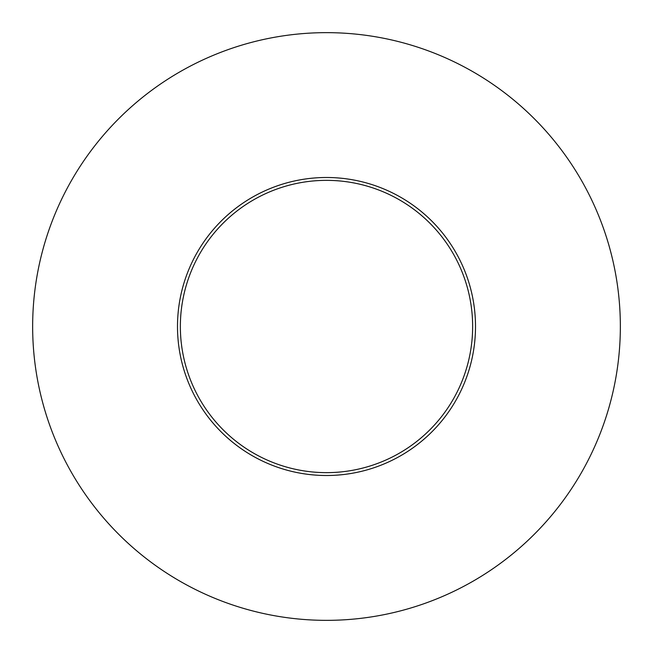 <?xml version="1.0" encoding="UTF-8"?>
<svg xmlns="http://www.w3.org/2000/svg" width="653" height="653" viewBox="0 0 653 653"><rect width="100%" height="100%" fill="white"/><g stroke="black" fill="none" stroke-linecap="round" stroke-linejoin="round"><path stroke-width="0.98" d="M326.5 180.359A146.141 146.141 0 0 1 472.641 326.5A146.141 146.141 0 0 1 326.5 472.641A146.141 146.141 0 0 1 180.359 326.5A146.141 146.141 0 0 1 326.5 180.359M326.5 32.65A293.85 293.85 0 0 1 620.35 326.5A293.85 293.85 0 0 1 326.5 620.35A293.85 293.85 0 0 1 32.65 326.5A293.85 293.85 0 0 1 326.5 32.65M326.5 177.494A149.006 149.006 0 0 1 475.506 326.5A149.006 149.006 0 0 1 326.5 475.506A149.006 149.006 0 0 1 177.494 326.5A149.006 149.006 0 0 1 326.5 177.494"/></g></svg>
